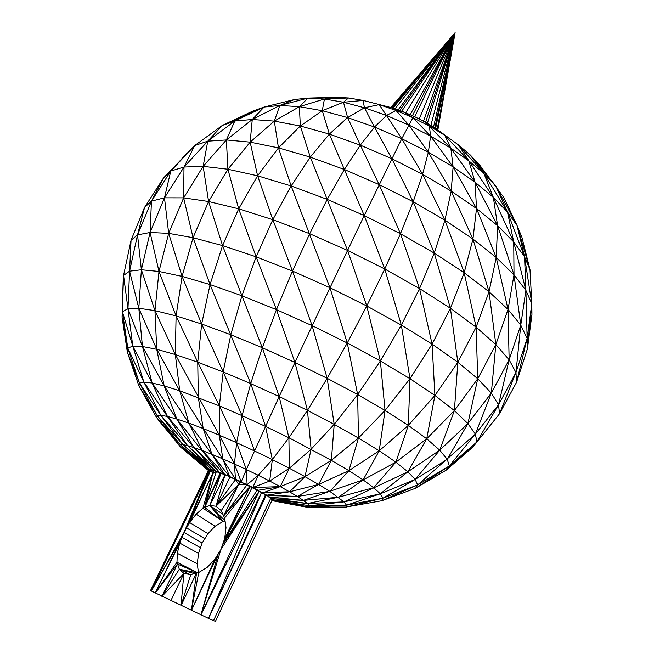<?xml version="1.0" encoding="UTF-8"?>
<svg xmlns="http://www.w3.org/2000/svg" width="654" height="654" viewBox="0 0 654 654"><rect width="100%" height="100%" fill="white"/><g stroke="black" fill="none" stroke-linecap="round" stroke-linejoin="round"><path stroke-width="0.98" d="M307.732 507.373L309.62 507.038L273.503 500.555L269.857 497.13L265.459 494.816L269.857 497.13L303.35 500.392L297.325 496.46L329.853 491.399L343.955 501.896L380.293 493.819L373.671 487.68L338.363 497.269L307.454 503.515L343.955 501.896L346.53 505.182L382.999 498.184L381.862 500.735L342.909 507.569L307.732 507.373L271.843 500.621M429.384 126.067L444.761 135.28L450.843 148.205L425.092 122.004L435.351 128.159L458.487 144.984L468.861 160.876L483.985 173.612L493.361 197.434L507.479 212.027L513.733 241.964L525.89 290.376L524.557 256.769L507.479 212.027L483.985 173.612L458.487 144.984L435.351 128.159L458.487 144.984L470.071 154.802L483.985 173.612L495.74 185.94L517.028 225.466L524.557 256.769L531.816 303.718L531.939 314.509L527.41 348.893L531.816 303.718L525.89 290.376L527.14 338.38L520.764 325.136L509.139 359.806L495.846 344.568L491.334 393.07L477.731 378.748L457.833 362.251L454.391 410.589L434.918 395.457L426.702 438.777L454.391 410.589L477.731 378.748L467.904 423.579L454.391 410.589L439.725 450.181L426.702 438.777L407.892 471.804L439.725 450.181L415.159 479.447L447.246 459.304L467.904 423.579L491.334 393.07L475.376 434.101L417.644 484.941L415.159 479.447L407.892 471.804L380.293 493.819L415.159 479.447L382.999 498.184L380.293 493.819L346.53 505.182L346.146 507.079L382.999 498.184L417.644 484.941L381.862 500.735L415.592 488.236L417.644 484.941L449.314 465.959L475.376 434.101L467.904 423.579L439.725 450.181L447.246 459.304L449.314 465.959L476.905 441.916L475.376 434.101L498.528 404.793L499.542 413.72L516.529 382.345L527.14 338.38L515.965 372.494L509.139 359.806L491.334 393.07L498.528 404.793L515.965 372.494L516.529 382.345L527.41 348.893L527.14 338.38L531.816 303.718L529.993 269.652L517.028 225.466L507.479 212.027L495.74 185.94L470.071 154.802L479.178 164.391L503.809 197.426L517.028 225.466L521.917 237.312L529.993 269.652L524.557 256.769L513.733 241.964L497.596 225.679L493.361 197.434L475.057 182.204L468.861 160.876L450.843 148.205L430.577 136.097L429.384 126.067L412.919 117.679L401.785 138.738L428.37 152.235L430.577 136.097L408.84 125.037L386.489 115.48L364.401 107.779L343.464 102.237L348.533 97.969L335.715 97.299L307.952 98.092L279.814 105.466L299.393 106.659L324.433 98.991L348.533 97.969L363.199 100.43L391.648 107.73L363.199 100.43L343.464 102.237L322.267 110.722L300.317 126.001L278.465 147.902L257.594 175.812L238.677 208.822L222.564 245.602L193.069 237.729L182.082 276.397L176.09 315.907L175.329 354.558L156.731 349.301L164.162 385.901L176.85 419.059L167.408 416.434L187.575 445.627L194.107 447.63L176.85 419.059L188.9 423.13L179.719 390.773L164.162 385.901L188.9 423.13L202.339 450.573L194.107 447.63L215.133 470.741L211.773 469.646L187.575 445.627L182.907 444.597L209.313 469.016L229.546 476.521L241.203 481.826L246.37 469.556L234.418 464.021L236.642 442.733L254.529 450.974L265.573 426.424L288.896 437.763L331.357 460.334L304.96 476.66L318.604 484.451L348.893 470.684L363.125 479.897L303.35 500.392L338.363 497.269L363.125 479.897L395.858 462.165L379.222 450.786L348.893 470.684L331.357 460.334L318.604 484.451L329.853 491.399L348.893 470.684L358.449 438.033L331.357 460.334L334.21 424.364L311.124 449.224L289.346 468.272L304.96 476.66L311.124 449.224L307.437 410.352L288.896 437.763L272.326 459.599L289.346 468.272L269.693 481.066L258.265 475.303L247.106 484.671L258.052 490.271L280.231 486.633L269.693 481.066L272.326 459.599L258.265 475.303L246.37 469.556L254.529 450.974L272.326 459.599L265.573 426.424L279.201 396.553L250.727 383.587L262.328 347.748L230.788 334.75L223.186 371.979L219.36 405.881L219.311 435.163L203.214 428.558L212.01 454.366L224.951 474.951L209.836 505.493L215.983 506.204L224.951 474.951M412.421 115.684L455.119 32.7L430.872 125.47L455.119 32.7L425.566 122.29M437.861 129.925L455.119 32.7L419.214 119.003L455.119 32.7L405.701 112.823M434.853 127.857L455.119 32.7L399.7 110.518M414.726 116.723L455.119 32.7L394.951 108.875M427.364 123.361L455.119 32.7L391.934 107.828M401.728 111.221L455.119 32.7L390.732 107.493M414.137 116.42L402.856 111.613L412.919 117.679L395.989 110.452L408.84 125.037L428.37 152.235L451.195 191.132L472.94 239.045L464.185 272.726L444.916 220.194L422.566 174.291L428.37 152.235L453.108 166.925L476.521 208.512L472.94 239.045L444.916 220.194L451.195 191.132L453.108 166.925L450.843 148.205L475.057 182.204L476.521 208.512L496.223 257.496L472.94 239.045L489.037 291.766L464.185 272.726L476.12 327.18L489.037 291.766L495.846 344.568L476.12 327.18L477.731 378.748L495.846 344.568L508.035 309.448L489.037 291.766L496.223 257.496L508.035 309.448L509.139 359.806L498.528 404.793L476.905 441.916L446.257 470.103L449.314 465.959L415.592 488.236L446.257 470.103L472.924 447.001L499.542 413.72L472.924 447.001L499.542 413.72L515.965 372.494L520.764 325.136L514.011 274.819L496.223 257.496L497.596 225.679L475.057 182.204L453.108 166.925L430.577 136.097L412.919 117.679L414.137 116.42L425.092 122.004L444.761 135.28L468.861 160.876L493.361 197.434L513.733 241.964L514.011 274.819L525.89 290.376L520.764 325.136L508.035 309.448L514.011 274.819L497.596 225.679L476.521 208.512L451.195 191.132L422.566 174.291L413.205 201.767L444.916 220.194L434.272 253.106L400.461 233.748L384.765 269.007L366.763 305.99L401.335 325.103L380.375 360.959L357.64 394.542L334.21 424.364L307.437 410.352L279.201 396.553L294.929 362.488L262.328 347.748L241.931 295.78L210.057 284.572L222.564 245.602L208.593 201.514L193.069 237.729L168.683 233.372L158.987 271.467L154.949 310.642L156.731 349.301L142.458 346.506L152.145 383.015L167.408 416.434L160.81 415.306L182.907 444.597L213.106 470.528L207.825 468.885L207.351 469.245L207.866 470.071L180.806 447.328L179.523 445.488L180.218 444.565L182.907 444.597L157.164 415.642L180.218 444.565L207.825 468.885L210.768 469.94L212.705 473.586L186.562 527.909L189.611 522.538L196.135 514.183L202.928 508.199L204.628 507.398L212.705 473.586L189.611 522.538L207.964 533.656L204.874 538.716L186.562 527.909L151.327 590.995L150.592 590.431L208.642 470.103L209.419 469.85L150.592 590.431L208.765 470.079L207.825 468.885L209.844 469.662L151.327 590.995L209.419 469.85M346.146 507.079L309.62 507.038L309.546 505.746L343.955 501.896L407.892 471.804L395.858 462.165L426.702 438.777L408.317 425.386L379.222 450.786L358.449 438.033L385.043 410.45L409.976 378.699L432.081 344.127L450.41 308.263L434.272 253.106L464.185 272.726L450.41 308.263L457.833 362.251L432.081 344.127L434.918 395.457L457.833 362.251L476.12 327.18L450.41 308.263L419.557 288.586L434.272 253.106L413.205 201.767L400.461 233.748L364.237 215.567L401.785 138.738L422.566 174.291L391.828 158.734L360.297 145.147L344.347 169.509L327.229 199.396L309.677 233.74L292.469 271.067L276.446 309.661L262.328 347.748L279.201 396.553L288.896 437.763L289.346 468.272L280.231 486.633L304.96 476.66L289.55 491.824L318.604 484.451L297.325 496.46L289.55 491.824L261.518 492.576L265.459 494.816L257.104 490.148L261.518 492.576L200.901 614.948L259.147 491.17L266.718 495.152L297.325 496.46L269.857 497.13L266.26 495.25L208.528 618.414L151.327 590.995L182.025 537.335L155.211 593.039L177.455 564.026L161.93 596.399L183.88 573.419L170.833 600.732M380.906 104.91L379.197 104.632L386.489 115.48L374.497 127.04L364.401 107.779L379.197 104.632L395.989 110.452L391.648 107.73L402.856 111.613L395.989 110.452L386.489 115.48L401.785 138.738L374.497 127.04L391.828 158.734L413.205 201.767L379.173 184.616L400.461 233.748L419.557 288.586L384.765 269.007L401.335 325.103L419.557 288.586L432.081 344.127L401.335 325.103L409.976 378.699L434.918 395.457L408.317 425.386L385.043 410.45L357.64 394.542L327.172 378.314L347.274 342.998L312.097 325.635L276.446 309.661L294.929 362.488L307.437 410.352L327.172 378.314L294.929 362.488L347.576 250.441L384.765 269.007L364.237 215.567L347.576 250.441L309.677 233.74L272.824 219.679L256.155 256.842L241.931 295.78L230.788 334.75L201.661 324.008L197.745 362.185L223.186 371.979L242.086 415.658L250.727 383.587L223.186 371.979L201.661 324.008L176.09 315.907L197.745 362.185L198.317 397.493L203.214 428.558L188.9 423.13L212.01 454.366L202.339 450.573L224.167 474.232L219.303 472.278L176.85 419.059L152.145 383.015L164.162 385.901L142.458 346.506L132.787 346.146L143.872 382.108L160.81 415.306L157.164 415.642L138.901 385.917L156.478 417.391L179.523 445.488L208.765 470.079M363.199 100.43L364.401 107.779L347.617 117.573L360.297 145.147L329.363 134.095L347.617 117.573L374.497 127.04L360.297 145.147L379.173 184.616L344.347 169.509L364.237 215.567L327.229 199.396L291.153 185.973L272.824 219.679L238.677 208.822L208.593 201.514L183.635 197.868L168.683 233.372L150.068 232.497L141.387 269.775L138.812 308.271L142.458 346.506L127.963 308.713L132.787 346.146L127.783 348.083L139.482 383.113L157.164 415.642L156.478 417.391L180.806 447.328L208.487 470.422M254.529 450.974L242.086 415.658L219.36 405.881L179.719 390.773L235.301 479.088L241.203 481.826L234.418 464.021L222.826 458.895L219.311 435.163L234.418 464.021L235.497 479.546L257.104 490.148L222.548 544.651L250.073 486.429L224.649 517.952L226.014 527.688L224.706 538.528L220.929 549.474L218.232 553.774L191.401 610.525L198.751 572.487L196.527 572.986L181.011 605.62L190.764 574.629L183.88 573.419L179.31 569.225L176.981 562.252L177.316 553.325L179.736 543.065L184.044 532.519L202.16 542.975L204.874 538.716M335.715 97.299L324.433 98.991L343.464 102.237L347.617 117.573L322.267 110.722L329.363 134.095L344.347 169.509L310.274 157.107L347.576 250.441L366.763 305.99L380.375 360.959L409.976 378.699L408.317 425.386L395.858 462.165L373.671 487.68L363.125 479.897L379.222 450.786L385.043 410.45L380.375 360.959L347.274 342.998L366.763 305.99L329.927 287.703L292.469 271.067L256.155 256.842L222.564 245.602L241.931 295.78L276.446 309.661L256.155 256.842L238.677 208.822L227.919 169.247L208.593 201.514L203.157 166.353L183.635 197.868L164.481 197.827L150.068 232.497L137.528 234.9L129.582 271.181L127.963 308.713L122.437 311.762L127.783 348.083L127.342 352.122L138.901 385.917L139.482 383.113L160.81 415.306L187.575 445.627L215.133 470.741L220.202 472.997L215.133 470.741L216.36 471.616L204.628 507.398L209.836 505.493L222.883 514.248M307.952 98.092L294.545 99.506L264.093 107.043L279.814 105.466L274.32 121.113L252.272 119.486L250.155 142.155L257.594 175.812L291.153 185.973L278.465 147.902L250.155 142.155L274.32 121.113L299.393 106.659L307.952 98.092L324.433 98.991L322.267 110.722L299.393 106.659L300.317 126.001L274.32 121.113L278.465 147.902L310.274 157.107L300.317 126.001L329.363 134.095L310.274 157.107L291.153 185.973L329.927 287.703L347.274 342.998L357.64 394.542L358.449 438.033L334.21 424.364L327.172 378.314L312.097 325.635L292.469 271.067L272.824 219.679L257.594 175.812L227.919 169.247L203.157 166.353L184.003 167.04L164.481 197.827L151.466 201.138L137.528 234.9L131.053 240.255L123.565 275.408L122.061 317.149L127.342 352.122L139.482 383.113L143.872 382.108L127.783 348.083L122.061 317.149L123.132 282.136L122.437 311.762L132.787 346.146L152.145 383.015L143.872 382.108L167.408 416.434L194.107 447.63L219.303 472.278L221.003 473.259L204.628 507.398L223.112 521.418L215.15 526.208L196.135 514.183M224.706 538.528L250.073 486.429L223.635 515.941L238.612 484.41L221.256 510.602L223.635 515.941L247.106 484.671L241.105 482.104L247.106 484.671L246.37 469.556L236.642 442.733L219.36 405.881L197.745 362.185L175.329 354.558L154.949 310.642L138.812 308.271L156.731 349.301L179.719 390.773L175.329 354.558L219.311 435.163L236.642 442.733L242.086 415.658L265.573 426.424L250.727 383.587L210.057 284.572L201.661 324.008L182.082 276.397L158.987 271.467L141.387 269.775L129.582 271.181L123.565 275.408L123.132 282.136M229.546 476.521L212.01 454.366L222.826 458.895L229.546 476.521L224.167 474.232L235.497 479.546L215.983 506.204L221.256 510.602M266.26 495.25L289.55 491.824L280.231 486.633L252.101 487.532L258.052 490.271M271.917 500.449L273.503 500.555L272.162 499.942L215.46 621.3L213.523 620.597L270.723 498.274L268.238 496.639M271.884 500.523L309.62 507.038L346.53 505.182L309.546 505.746L272.162 499.942L269.857 497.13M223.635 515.941L224.649 517.952M210.768 469.94L186.562 527.909L209.844 469.662L209.313 469.016L214.079 470.741L212.705 473.586L202.928 508.199L223.112 521.418L225.074 521.001M215.15 526.208L207.964 533.656M213.523 620.597L208.528 618.414L261.518 492.576M252.101 487.532L222.548 544.651L259.147 491.17L220.929 549.474L200.901 614.948L218.232 553.774L214.855 559.35L191.401 610.525L196.527 572.986L190.764 574.629M177.316 553.325L197.263 563.805L198.456 572.552M189.962 574.49L179.31 569.225L161.93 596.399M197.672 572.732L176.981 562.252L155.211 593.039L179.736 543.065L198.546 553.407L197.263 563.805M214.855 559.35L207.244 567.304L198.751 572.487M202.16 542.975L198.546 553.407M247.106 484.671L252.779 487.516L269.693 481.066M239.985 481.532L238.612 484.41L215.983 506.204L229.938 476.987L235.301 479.088M272.113 500.04L309.546 505.746L307.454 503.515L270.723 498.274L273.282 499.86L271.508 499.239M294.545 99.506L279.814 105.466L252.272 119.486L234.811 121.006L222.311 125.445L252.599 111.188L264.093 107.043L234.811 121.006L207.759 141.174L184.003 167.04L183.635 197.868L193.069 237.729L210.057 284.572L182.082 276.397L168.683 233.372L164.481 197.827L170.784 171.037L194.704 145.572L163.533 177.97L170.784 171.037L184.003 167.04L194.704 145.572L207.759 141.174L222.311 125.445L194.704 145.572M187.248 152.758L170.784 171.037L151.466 201.138L150.068 232.497L158.987 271.467L176.09 315.907L154.949 310.642L141.387 269.775L137.528 234.9L144.567 207.432L163.533 177.97L151.466 201.138L144.567 207.432L131.053 240.255L129.582 271.181L138.812 308.271L127.963 308.713L123.565 275.408M392.923 108.172L455.119 32.7L437.183 129.451M272.072 498.716L303.35 500.392L307.454 503.515L273.282 499.86M250.155 142.155L227.919 169.247L226.374 139.956L203.157 166.353L207.759 141.174L226.374 139.956L250.155 142.155M222.311 125.445L264.093 107.043L252.272 119.486L226.374 139.956L234.811 121.006M391.533 107.697L455.119 32.7L410.172 114.728M435.646 128.364L455.119 32.7L423.473 121.178M394.959 108.875L455.119 32.7L398.09 109.962M208.454 470.496L207.866 470.071L208.642 470.103L180.806 447.328M207.825 468.885L179.523 445.488L158.636 420.424M207.866 470.071L183.954 449.985M156.478 417.391L180.218 444.565L209.313 469.016M225.05 520.805L209.836 505.493L223.112 521.418M183.88 573.419L181.011 605.62M194.328 573.607L179.31 569.225L197.05 572.863M197.573 572.749L177.455 564.026M200.541 547.79L182.025 537.335M208.528 618.414L265.459 494.816M258.265 475.303L252.779 487.516M246.681 484.835L238.612 484.41L235.497 479.546M241.105 482.104L238.612 484.41M209.836 505.493L221.003 473.259L224.167 474.232M214.079 470.741L215.133 470.741M220.202 472.997L204.628 507.398M216.36 471.616L212.705 473.586L213.106 470.528M209.844 469.662L184.044 532.519M272.71 500.751L272.08 500.106M309.62 507.038L342.909 507.569M433.537 127.072L455.119 32.7L437.632 129.77M280.231 486.633L262.744 492.838"/></g></svg>

